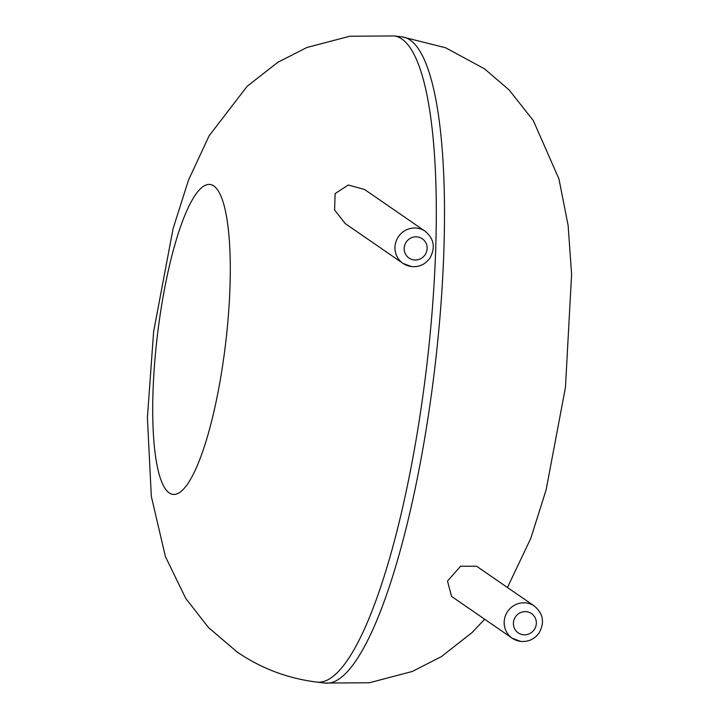 <?xml version="1.0" encoding="UTF-8"?>
<svg xmlns="http://www.w3.org/2000/svg" width="719" height="719" viewBox="0 0 719 719"><rect width="100%" height="100%" fill="white"/><g stroke="black" fill="none" stroke-linecap="round" stroke-linejoin="round"><path stroke-width="1.08" d="M364.542 189.474L348.293 185.008L335.117 193.6L334.596 209.975L345.228 223.582L402.991 263.397A19.521 18.919 -55.4 0 1 398.497 236.587A19.521 18.919 -55.4 0 1 425.145 231.248L364.542 189.474M451.595 596.428L447.488 581.087L460.618 566.212L476.598 566.239L534.361 606.054A19.521 18.919 -55.4 0 0 507.704 611.393A19.521 18.919 -55.4 0 0 512.198 638.202L451.595 596.428M394.192 35.95A325.374 71.603 96.8 0 1 426.538 367.535A325.374 71.603 96.8 0 1 316.684 682.07L324.88 683.05A325.374 71.603 96.8 0 0 434.734 368.523A325.374 71.603 96.8 0 0 402.397 36.93L394.192 35.95L349.74 36.238L306.878 47.499L277.822 62.292L247.075 86.37L209.085 135.855L188.432 180.298L173.09 228.615L153.623 331.612L147.404 417.64L151.314 496.389L165.424 556.641L185.745 598.406L208.456 627.507L236.964 651.872C261.015 668.364 287.582 678.43 316.684 682.07M169.073 492.803A156.077 34.35 96.8 0 1 175.166 243.66A156.077 34.35 96.8 0 1 230.143 281.551A156.077 34.35 96.8 0 1 169.073 492.803M411.268 266.515A19.521 18.919 -55.4 0 1 402.991 263.397L411.457 266.596C419.069 267.225 425.199 264.421 429.845 258.193C435.633 247.749 434.069 238.771 425.145 231.248M520.484 641.33A19.521 18.919 -55.4 0 1 512.198 638.202L520.673 641.402C528.285 642.031 534.415 639.227 539.061 632.999C544.849 622.564 543.276 613.577 534.361 606.054M413.973 259.936A11.711 11.351 -55.4 0 1 406.675 241.476A11.711 11.351 -55.4 0 1 426.322 243.84A11.711 11.351 -55.4 0 1 413.973 259.936M523.189 634.742A11.711 11.351 -55.4 0 1 515.883 616.291A11.711 11.351 -55.4 0 1 535.538 618.646A11.711 11.351 -55.4 0 1 523.189 634.742M402.397 36.93L445.51 47.724L484.489 68.799L509.196 90.019L533.318 120.585L558.96 178.959L568.127 225.451L571.596 274.281L565.458 387.343L546.116 489.882L530.775 538.369L507.452 587.504M484.678 619.23L472.104 632.522L441.367 656.636L412.329 671.447L369.404 682.753L324.88 683.05"/></g></svg>
